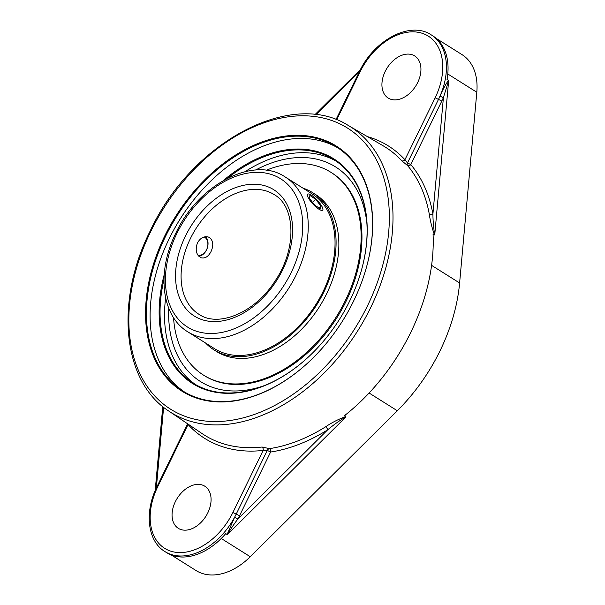 <?xml version="1.0" encoding="UTF-8"?>
<svg xmlns="http://www.w3.org/2000/svg" width="605" height="605" viewBox="0 0 605 605"><rect width="100%" height="100%" fill="white"/><g stroke="black" fill="none" stroke-linecap="round" stroke-linejoin="round"><path stroke-width="0.91" d="M211.054 251.499C208.4 256.573 205.118 258.668 201.208 257.775C196.262 255.083 194.999 250.137 197.427 242.93C200.338 237.946 203.983 235.98 208.362 237.031L209.58 237.606C213.247 240.73 213.739 245.358 211.054 251.499M168.742 308.24A126.8 86.228 -57.8 0 0 185.039 367.485A126.8 86.228 -57.8 0 0 265.232 385.287A126.8 86.228 -57.8 0 1 185.039 367.477A126.8 86.228 -57.8 0 1 168.742 308.24M316.097 159.032A126.8 86.228 -57.8 0 1 344.207 173.544A126.8 86.228 -57.8 0 1 366.902 223.593A126.8 86.228 -57.8 0 0 315.818 158.971A126.8 86.228 -57.8 0 0 255.65 170.02A126.8 86.228 -57.8 0 1 316.097 159.032A130.96 130.96 0 0 0 315.455 158.896M187.822 331.858L214.616 348.707A91.476 62.202 -57.8 0 0 315.969 304.375A91.476 62.202 -57.8 0 0 311.998 193.827L285.205 176.978C253.313 155.296 198.198 184.752 175.896 233.016C156.498 271.463 161.104 315.87 187.822 331.858A91.476 62.202 -57.8 0 0 289.167 287.526A91.476 62.202 -57.8 0 0 285.205 176.978M205.602 343.035A92.807 63.109 -57.8 0 0 213.905 349.834A92.807 63.109 -57.8 0 0 316.733 304.859A92.807 63.109 -57.8 0 0 312.709 192.7A92.807 63.109 -57.8 0 0 302.984 188.155M173.544 317.602A119.752 81.433 -57.8 0 0 203.484 375.1L204.309 375.622A119.752 81.433 -57.8 0 0 336.985 317.595A119.752 81.433 -57.8 0 0 331.79 172.871L330.965 172.349A119.752 81.433 -57.8 0 0 266.17 170.292M203.484 375.1A119.752 81.433 -57.8 0 0 336.161 317.073A119.752 81.433 -57.8 0 0 330.965 172.349M213.905 349.834L216.688 351.573A92.807 63.109 -57.8 0 0 319.508 306.606A92.807 63.109 -57.8 0 0 315.485 194.447L312.709 192.7M204.15 236.978A9.665 7.003 -71 0 1 207.213 248.141A9.665 7.003 -71 0 1 198.001 255.249M198.886 256.293A10.981 7.948 109 0 0 207.243 248.201A10.981 7.948 109 0 0 205.571 236.714M322.231 207.001A10.981 2.881 -133.2 0 1 322.662 210.185A10.981 2.881 -133.2 0 1 313.05 204.157A10.981 2.881 -133.2 0 1 307.627 194.19A10.981 2.881 -133.2 0 1 314.524 197.57A10.981 2.881 -133.2 0 1 322.231 207.001M314.562 204.982L309.291 198.206L309.873 195.407L315.734 199.385L321.005 206.161L320.416 208.959L314.562 204.982M321.005 206.161L319.032 208.014M315.734 199.385L312.543 202.388M164.189 274.738A132.692 90.236 -57.8 0 0 194.47 384.674A132.692 90.236 -57.8 0 0 307.605 357.729A132.692 90.236 -57.8 0 0 360.429 273.717A132.692 90.236 -57.8 0 0 335.692 160.083A132.692 90.236 -57.8 0 0 223.487 180.434M227.699 178.157A132.041 89.79 122.2 0 1 333.862 159.66A132.041 89.79 122.2 0 1 360.391 273.838M307.703 357.646A132.041 89.79 122.2 0 1 193.297 383.215A132.041 89.79 122.2 0 1 163.963 279.518M338.074 147.998A144.187 98.048 -57.8 0 0 325.959 142.447A144.187 98.048 -57.8 0 0 175.17 227.367A144.187 98.048 -57.8 0 0 184.616 392.063M165.626 297.947A132.041 89.79 -57.8 0 0 195.559 384.568M336.07 161.111A132.041 89.79 -57.8 0 0 245.025 171.669M307.703 363.015A144.187 98.048 122.2 0 1 182.763 390.943A144.187 98.048 122.2 0 1 170.731 226.451A144.187 98.048 122.2 0 1 322.306 140.148A144.187 98.048 122.2 0 1 336.267 146.818A144.187 98.048 122.2 0 1 365.231 271.516M322.178 139.309A144.837 98.494 -57.8 0 0 145.858 303.99A144.837 98.494 -57.8 0 0 307.612 363.098A144.837 98.494 -57.8 0 0 365.269 271.395A144.837 98.494 -57.8 0 0 322.178 139.309M325.664 426.782A2.617 1.112 -122.1 0 1 327.676 429.83L237.871 518.992L234.604 517.245A60.205 40.943 -57.8 0 0 236.207 514.129L239.542 515.74L270.616 452.026L267.281 450.415A2.617 1.77 124.2 0 1 269.467 448.638A2.617 1.656 -98.6 0 1 270.616 452.026A172.803 117.506 -57.8 0 0 327.676 429.83C333.718 424.733 339.806 420.422 345.947 416.905L345.826 416.512C338.399 419.25 331.676 422.668 325.664 426.782A170.186 115.729 122.2 0 1 269.467 448.638L262.078 447.027A170.058 115.638 122.2 0 1 202.191 433.656L168.704 411.007A168.697 114.716 -57.8 0 0 357.812 330.685A168.697 114.716 -57.8 0 0 348.253 125.454C290.869 88.723 190.915 142.818 150.093 231.171C114.746 301.305 122.55 381.468 168.704 411.007M164.908 551.563L166.526 552.584A60.205 40.943 -57.8 0 0 225.741 533.618L227.102 534.472L234.604 517.245A60.205 40.943 -57.8 0 1 164.908 551.563C147.317 541.044 144.277 511.807 157.05 486.503L187.626 423.81M227.102 534.472L227.51 534.502C230.293 529.64 233.749 524.467 237.871 518.992A62.829 42.721 -57.8 0 0 239.542 515.74M448.434 80.382C445.499 84.617 442.694 89.85 440.017 96.074A2.617 0.416 -156.4 0 0 443.42 97.541L432.915 214.064A2.617 1.543 -10.3 0 1 429.308 214.276C430.193 220.636 431.902 227.518 434.435 234.929M345.826 416.512L344.752 415.454A170.247 115.767 -57.8 0 0 410.75 332.447A170.247 115.767 -57.8 0 0 433.074 234.385L434.745 234.838L448.653 80.669L443.42 97.541A62.829 42.721 -57.8 0 1 441.816 101.02L438.481 99.409A60.205 40.943 -57.8 0 0 440.017 96.074A60.205 40.943 -57.8 0 0 431.274 34.901C410.281 20.631 373.996 40.021 359.325 71.783L360.051 71.904A57.588 39.159 122.2 0 1 422.676 33.434A57.588 39.159 122.2 0 1 435.146 97.798L404.934 159.735L407.483 162.964L410.81 164.575A2.617 1.875 -40.1 0 1 407.543 165.543A2.617 1.785 120.1 0 1 407.483 162.964L438.481 99.409L435.146 97.798M448.653 80.624L447.034 79.482A60.205 40.943 -57.8 0 0 432.9 35.929L431.274 34.901M434.745 234.838C433.603 228.115 432.991 221.188 432.915 214.064A172.803 117.506 -57.8 0 0 410.81 164.575L441.816 101.02M367.401 136.617A172.675 117.423 -57.8 0 1 404.934 159.735A2.617 1.891 -42.6 0 1 401.705 160.749L407.543 165.543A170.186 115.729 122.2 0 1 429.308 214.276M412.27 54.775A24.881 16.917 122.2 0 1 414.675 55.932A24.881 16.917 122.2 0 1 415.756 86.001A24.881 16.917 122.2 0 1 388.191 98.055A24.881 16.917 122.2 0 1 386.111 69.673A24.881 16.917 122.2 0 1 412.27 54.775M232.872 512.518L236.207 514.129L267.281 450.415L263.16 450.423L232.872 512.518A57.588 39.159 122.2 0 1 170.247 550.989A57.588 39.159 122.2 0 1 157.776 486.632L188.064 424.536L187.89 423.984M262.078 447.027A2.617 1.686 83.6 0 1 263.16 450.423A172.675 117.423 -57.8 0 1 188.064 424.536A2.617 1.891 137.4 0 0 188.276 424.249M202.403 485.059A24.881 16.917 122.2 0 1 204.815 486.216A24.881 16.917 122.2 0 1 205.889 516.284A24.881 16.917 122.2 0 1 178.324 528.339A24.881 16.917 122.2 0 1 176.244 499.957A24.881 16.917 122.2 0 1 202.403 485.059M171.26 554.966L196.043 570.553A59.872 40.717 -57.8 0 0 250.258 556.729L397.303 410.742A153.224 104.196 -57.8 0 0 459.611 282.981L476.808 92.232A59.872 40.717 -57.8 0 0 461.986 54.609L436.356 38.493M190.424 238.529A70.687 48.067 122.2 0 1 274.133 194.576C295.648 206.471 297.123 248.942 274.904 281.249C254.788 312.974 218.125 327.774 198.886 314.252A70.687 48.067 122.2 0 1 190.424 238.529M176.993 233.205A87.543 59.532 122.2 0 1 295.626 195.029A87.543 59.532 122.2 0 1 229.597 330.413A87.543 59.532 122.2 0 1 176.993 233.205M185.425 236.109A74.612 50.737 -57.8 0 0 230.255 318.964A74.612 50.737 -57.8 0 0 286.536 203.575A74.612 50.737 -57.8 0 0 185.425 236.109M150.826 231.291A166.08 112.938 122.2 0 1 375.887 158.873A166.08 112.938 122.2 0 1 250.614 415.711A166.08 112.938 122.2 0 1 150.826 231.291M227.472 534.533L345.947 416.905M156.34 488.001L163.615 407.263M315.886 114.791L359.438 71.541M348.253 125.454L383.177 145.813A170.058 115.638 122.2 0 1 401.705 160.749M336.652 119.888L360.051 71.904M157.776 486.632L157.05 486.503M476.808 92.232L447.783 73.984M459.611 282.981L431.584 265.361M397.303 410.742L369.103 393.016M250.258 556.729L221.249 538.488M155.198 490.579L162.768 406.575M314.933 114.678L360.527 69.409M335.987 119.631L359.325 71.783"/></g></svg>
